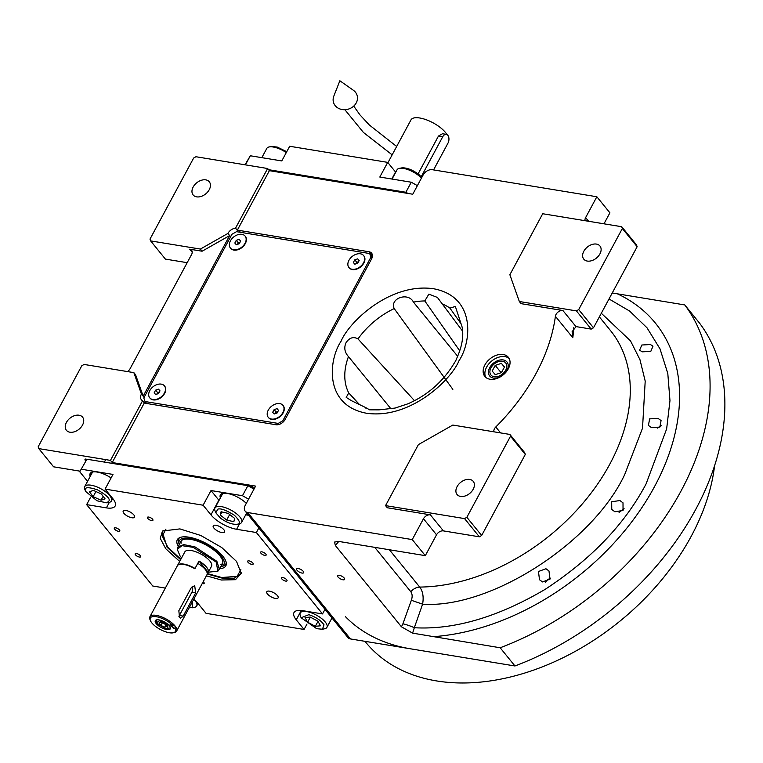 <?xml version="1.0" encoding="UTF-8"?>
<svg xmlns="http://www.w3.org/2000/svg" width="763" height="763" viewBox="0 0 763 763"><rect width="100%" height="100%" fill="white"/><g stroke="black" fill="none" stroke-linecap="round" stroke-linejoin="round"><path stroke-width="1.14" d="M461.51 324.447L449.922 308.118L455.358 306.44L462.101 326.984C463.713 335.272 462.368 344.676 458.067 355.205L455.654 360.937L451.706 367.165C440.766 383.589 426.164 395.816 407.89 403.827L395.129 408.052L379.058 409.865L369.597 409.826L365.601 407.528L365.477 408.024M391.009 408.901L348.472 356.598C344.704 352.42 343.855 347.861 345.916 342.902C349.33 337.685 353.355 336.359 357.99 338.915L414.519 400.718M365.601 407.528L351.59 400.756L346.202 397.399L348.748 392.945L359.64 404.733M642.179 351.829L639.613 350.16L641.836 345.01L650.448 344.542L652.985 346.183L650.782 351.409L642.179 351.829M651.344 427.538L648.407 425.411L649.637 418.868L658.164 418.467L661.073 420.566L659.842 427.108L651.344 427.538M502.798 375.205A11.13 7.63 -39.1 0 1 493.451 378.086A11.13 7.63 140.9 0 1 489.703 376.025A11.13 7.63 140.9 0 1 491.382 365.2A11.13 7.63 140.9 0 1 503.227 359.936A11.13 7.63 -39.1 0 1 506.975 361.986A11.13 7.63 -39.1 0 1 503.494 374.643M192.228 252.315L189.672 249.177L202.109 251.218L229.644 235.576L143.167 396.178L135.585 374.767L133.849 372.621L84.102 364.447L81.803 365.744L38.15 446.822L38.779 448.606L110.473 460.394L142.595 400.737A7.582 5.188 -39.1 0 1 141.403 399.783A7.582 5.188 -39.1 0 1 141.432 394.042L133.849 372.621M189.672 249.177A5.684 3.891 140.9 0 1 191.589 250.226A5.684 3.891 140.9 0 1 191.57 254.527L130.034 368.806A5.684 3.891 140.9 0 1 127.469 371.571M230.607 236.749L227.908 233.43L200.373 249.072L202.109 251.218M612.241 292.982L684.764 304.933L699.557 323.14A250.102 171.351 140.9 0 1 514.958 665.975L350.446 638.936L247.737 512.545A7.582 5.188 -39.1 0 1 245.181 511.153A7.582 5.188 -39.1 0 1 245.209 505.411L255.605 486.107L112.218 462.54L144.341 402.883A7.582 5.188 -39.1 0 0 145.695 403.322L275.92 424.724A7.582 5.188 -39.1 0 0 285.095 419.507L371.571 258.905A7.582 5.188 -39.1 0 0 371.6 253.163A7.582 5.188 -39.1 0 0 369.044 251.761L238.829 230.359A7.582 5.188 -39.1 0 0 237.255 230.312L235.519 228.175L267.632 168.518L195.938 156.73L193.649 158.036L149.987 239.115L150.626 240.898L165.418 259.105L187.173 262.682M150.626 240.898L200.373 249.072M144.121 397.361L141.432 394.042M235.519 228.175A7.582 5.188 -39.1 0 0 227.908 233.43M205.781 179.868A10.424 7.144 140.9 0 1 209.291 181.794A10.424 7.144 140.9 0 1 207.727 191.923A10.424 7.144 140.9 0 1 196.635 196.854A10.424 7.144 140.9 0 1 193.125 194.937A10.424 7.144 140.9 0 1 194.689 184.799A10.424 7.144 140.9 0 1 205.781 179.868M237.255 230.312L269.377 170.664L267.632 168.518M269.377 170.664L412.764 194.231L423.16 174.927A7.582 5.188 -39.1 0 1 432.335 169.71L596.847 196.759L609.904 212.82L603.991 223.807M350.446 638.936A7.582 5.188 140.9 0 1 347.89 637.534L245.181 511.153M112.218 462.54L110.473 460.394M38.779 448.606L53.582 466.813L80.058 471.172M79.056 415.225A10.424 7.144 140.9 0 1 82.566 417.142A10.424 7.144 140.9 0 1 81.002 427.28A10.424 7.144 140.9 0 1 69.91 432.211A10.424 7.144 140.9 0 1 66.4 430.284A10.424 7.144 140.9 0 1 67.964 420.155A10.424 7.144 140.9 0 1 79.056 415.225M144.932 403.131A7.582 5.188 140.9 0 1 145.018 401.424M144.341 402.883L142.595 400.737M370.713 254.823L371.657 254.976A7.582 5.188 140.9 0 1 372.42 255.166M503.246 354.509A15.155 10.386 -39.1 0 0 487.118 361.681A15.155 10.386 -39.1 0 0 484.839 376.426A15.155 10.386 -39.1 0 0 489.951 379.221A15.155 10.386 -39.1 0 0 506.079 372.048A15.155 10.386 -39.1 0 0 508.358 357.303A15.155 10.386 -39.1 0 0 503.246 354.509M247.737 512.545L412.249 539.594L423.475 518.745A5.684 3.891 140.9 0 1 430.361 514.834L387.289 507.757L385.553 505.611L464.562 518.602L479.355 536.809L443.417 530.895A5.684 3.891 -39.1 0 0 436.531 534.806L423.475 518.745M493.899 431.81A5.684 3.891 140.9 0 1 495.788 426.984A176.205 120.726 -39.1 0 0 555.397 316.283A5.684 3.891 140.9 0 1 562.903 310.522L521.081 303.655L519.336 301.509L576.399 310.894L591.201 329.101L577.248 326.802A11.378 4.301 28.3 0 0 576.017 326.659L572.116 331.714L572.803 337.704L555.397 316.283M585.04 220.698A5.684 3.891 140.9 0 1 585.622 217.608L596.847 196.759M614.854 511.763L611.764 509.446L611.688 501.758L619.918 500.538L623.009 502.846L623.037 510.466L614.854 511.763M542.503 581.94L539.498 579.737L538.468 571.497L545.955 568.74L548.988 570.972L549.961 579.165L542.503 581.94M684.764 304.933A250.102 171.351 140.9 0 1 500.166 647.768L514.958 665.975M342.959 579.794A3.977 1.507 28.3 0 1 339.058 577.992A3.977 1.507 28.3 0 1 337.627 575.664A3.977 1.507 28.3 0 1 339.297 575.302A3.977 1.507 28.3 0 1 343.197 577.095A3.977 1.507 28.3 0 1 344.628 579.432A3.977 1.507 28.3 0 1 342.959 579.794M301.986 573.061A3.977 1.507 28.3 0 1 298.085 571.258A3.977 1.507 28.3 0 1 296.654 568.921A3.977 1.507 28.3 0 1 298.333 568.559A3.977 1.507 28.3 0 1 302.224 570.362A3.977 1.507 28.3 0 1 303.664 572.698A3.977 1.507 28.3 0 1 301.986 573.061M500.166 647.768L412.611 633.137L401.452 626.814L335.377 545.516L334.547 542.064L338.6 541.406L425.306 555.655L436.531 534.806M412.249 539.594L425.306 555.655M452.841 389.359L394.185 308.576C389.578 298.161 408.482 291.828 413.441 302.119L457.676 356.283M459.736 350.837L424.81 300.946L428.854 294.136L437.418 297.446L462.655 331.237M485.812 377.408A15.155 10.386 140.9 0 1 489.522 363.083A15.155 10.386 140.9 0 1 504.992 356.655A15.155 10.386 -39.1 0 1 509.131 358.467M464.562 518.602L466.861 517.295L510.514 436.217L509.884 434.433L452.821 425.058L418.401 444.61L385.553 505.611M509.884 434.433L524.677 452.64L525.306 454.424L481.653 535.502L479.355 536.809M576.399 310.894L578.697 309.587L622.35 228.509L621.721 226.725L542.712 213.735L509.865 274.737L519.336 301.509M621.721 226.725L636.514 244.933L637.153 246.716L593.49 327.794L591.201 329.101M389.378 549.751L419.707 587.071C422.883 591.296 423.846 596.99 422.597 604.172L414.319 627.739C454.204 629.961 497.791 617.191 545.059 589.408C591.258 559.184 624.935 524.028 646.08 483.923L666.633 428.93L669.971 400.642L667.806 373.527L660.014 348.872L647.005 327.804L629.628 311.066L609.017 298.962M374.747 547.348L410.809 591.726C412.382 593.967 412.554 596.819 411.343 600.281L402.893 623.838A9.471 1.373 -160.4 0 1 414.319 627.739L412.611 633.137M469.722 479.441A10.424 7.144 140.9 0 1 473.232 481.358A10.424 7.144 140.9 0 1 471.668 491.496A10.424 7.144 140.9 0 1 460.575 496.427A10.424 7.144 140.9 0 1 457.066 494.51A10.424 7.144 140.9 0 1 458.63 484.371A10.424 7.144 140.9 0 1 469.722 479.441M466.861 517.295L481.653 535.502M510.514 436.217L525.306 454.424M596.447 244.084A10.424 7.144 140.9 0 1 599.956 246.01A10.424 7.144 140.9 0 1 598.392 256.149A10.424 7.144 140.9 0 1 587.3 261.07A10.424 7.144 140.9 0 1 583.781 259.153A10.424 7.144 140.9 0 1 585.355 249.015A10.424 7.144 140.9 0 1 596.447 244.084M578.697 309.587L593.49 327.794M622.35 228.509L637.153 246.716M410.437 648.798A210.311 144.093 140.9 0 1 345.572 616.79M714.588 465.707A210.311 144.093 140.9 0 1 436.55 680.92A210.311 144.093 140.9 0 1 365.63 642.141L364.962 641.321M657.363 428.11L661.407 425.64M619.079 512.393L624.124 508.759M545.497 582.312L547.615 579.737L550.4 578.135M407.976 193.449L405.868 192.257L268.586 169.691M245.018 164.798L250.321 155.766L281.785 160.936L289.682 146.267L387.709 162.376L379.812 177.045L411.267 182.223L417.38 185.657M405.868 192.257L411.267 182.223M245.419 164.865L250.321 155.766M387.709 162.376L395.549 172.018A20.839 7.878 -151.7 0 0 395.73 172.238M261.833 157.655L266.821 148.384A15.155 5.732 28.3 0 1 269.101 146.954L271.313 146.486L277.188 147.049L286.754 151.694M269.101 146.954A15.155 5.732 28.3 0 1 275.805 147.593A15.155 5.732 28.3 0 1 286.278 152.581M392.058 179.057L397.046 169.796A15.155 5.732 28.3 0 1 399.326 168.356L402.397 167.774C407.785 167.908 413.393 170.263 419.23 174.841L421.767 177.512M399.326 168.356A15.155 5.732 28.3 0 1 400.308 168.222A15.155 5.732 28.3 0 1 419.545 176.301A15.155 5.732 28.3 0 1 421.434 178.132M179.677 561.454L165.743 548.721L160.211 538.306L162.5 531.019L179.896 528.902L200.783 535.483L221.651 547.462L236.549 561.434L241.242 573.414L235.452 579.699L221.432 580.014L206.372 575.827M241.289 572.469L240.698 574.024L234.117 578.22L221.947 578.077L207.336 574.043M180.64 559.67L167.107 547.262L162.29 531.801L163.263 530.457M87.545 481.348L79.743 471.753L86.925 459.221L247.88 485.678L253.993 489.112M324.981 609.351L322.52 613.929L256.368 532.526L258.838 527.948M193.726 599.317A20.839 7.878 28.3 0 1 198.208 603.705L206.048 613.338L304.075 629.456L307.003 624.029M165.342 588.092L152.791 586.022L86.639 504.629L90.702 497.095M86.925 459.221L79.743 471.753M81.527 469.255L112.981 474.424L105.084 489.102L203.111 505.211L211.017 490.542L242.472 495.712L247.88 485.678M248.585 499.155L242.472 495.712M275.405 598.44A6.438 2.432 -151.7 0 0 278.114 597.858A6.438 2.432 -151.7 0 0 275.796 594.072A6.438 2.432 -151.7 0 0 269.482 591.153A6.438 2.432 -151.7 0 0 266.773 591.745A6.438 2.432 -151.7 0 0 269.091 595.521A6.438 2.432 -151.7 0 0 275.405 598.44M221.852 532.555A6.438 2.432 -151.7 0 0 224.57 531.964A6.438 2.432 -151.7 0 0 222.252 528.187A6.438 2.432 -151.7 0 0 215.939 525.268A6.438 2.432 -151.7 0 0 213.22 525.86A6.438 2.432 -151.7 0 0 215.547 529.636A6.438 2.432 -151.7 0 0 221.852 532.555M125.924 510.476A6.438 2.432 -151.7 0 0 123.215 511.057A6.438 2.432 -151.7 0 0 125.533 514.844A6.438 2.432 -151.7 0 0 131.846 517.753A6.438 2.432 -151.7 0 0 134.555 517.171A6.438 2.432 -151.7 0 0 132.237 513.385A6.438 2.432 -151.7 0 0 125.924 510.476M246.315 503.361A16.576 6.266 -151.7 0 0 227.326 493.461A16.576 6.266 -151.7 0 0 220.345 494.968A16.576 6.266 -151.7 0 0 220.393 497.877M245.705 514.806L248.528 515.273M211.017 490.542L218.847 500.185A20.839 7.878 -151.7 0 0 219.029 500.404M256.368 532.526L236.616 529.284A20.839 7.878 28.3 0 1 210.95 514.853L218.847 500.185M139.391 557.047A3.128 1.183 -151.7 0 0 140.707 556.761A3.128 1.183 -151.7 0 0 139.572 554.93A3.128 1.183 -151.7 0 0 136.51 553.518A3.128 1.183 -151.7 0 0 135.194 553.804A3.128 1.183 -151.7 0 0 136.319 555.636A3.128 1.183 -151.7 0 0 139.391 557.047M118.494 531.344A3.128 1.183 -151.7 0 0 119.81 531.058A3.128 1.183 -151.7 0 0 118.685 529.226A3.128 1.183 -151.7 0 0 115.623 527.815A3.128 1.183 -151.7 0 0 114.307 528.101A3.128 1.183 -151.7 0 0 115.432 529.932A3.128 1.183 -151.7 0 0 118.494 531.344M285.705 581.101A3.128 1.183 -151.7 0 0 287.022 580.815A3.128 1.183 -151.7 0 0 285.896 578.983A3.128 1.183 -151.7 0 0 282.835 577.572A3.128 1.183 -151.7 0 0 281.518 577.858A3.128 1.183 -151.7 0 0 282.644 579.689A3.128 1.183 -151.7 0 0 285.705 581.101M264.809 555.397A3.128 1.183 -151.7 0 0 266.125 555.111A3.128 1.183 -151.7 0 0 264.999 553.28A3.128 1.183 -151.7 0 0 261.938 551.859A3.128 1.183 -151.7 0 0 260.622 552.145A3.128 1.183 -151.7 0 0 261.747 553.986A3.128 1.183 -151.7 0 0 264.809 555.397M151.599 520.595A3.128 1.183 -151.7 0 0 152.915 520.318A3.128 1.183 -151.7 0 0 151.789 518.478A3.128 1.183 -151.7 0 0 148.728 517.066A3.128 1.183 -151.7 0 0 147.412 517.352A3.128 1.183 -151.7 0 0 148.537 519.183A3.128 1.183 -151.7 0 0 151.599 520.595M202.224 583.523A3.128 1.183 -151.7 0 0 202.853 583.676A3.128 1.183 -151.7 0 0 204.169 583.39A3.128 1.183 -151.7 0 0 203.216 581.692M251.847 564.401A3.128 1.183 -151.7 0 0 253.163 564.115A3.128 1.183 -151.7 0 0 252.038 562.283A3.128 1.183 -151.7 0 0 248.976 560.872A3.128 1.183 -151.7 0 0 247.66 561.148A3.128 1.183 -151.7 0 0 248.786 562.989A3.128 1.183 -151.7 0 0 251.847 564.401M203.111 505.211L210.95 514.853M105.084 489.102L112.914 498.735A20.839 7.878 28.3 0 1 115.175 505.974A20.839 7.878 28.3 0 1 106.391 507.872L109.376 502.34M86.639 504.629L106.391 507.872M304.075 629.456L296.244 619.814A20.839 7.878 28.3 0 1 293.993 612.584A20.839 7.878 28.3 0 1 302.768 610.677L322.52 613.929M111.093 477.934A16.576 6.266 -151.7 0 0 97.101 472.049A16.576 6.266 -151.7 0 0 90.12 473.565A16.576 6.266 -151.7 0 0 90.168 476.474M90.683 472.869A16.576 6.266 -151.7 0 0 90.997 474.929M220.908 494.271A16.576 6.266 -151.7 0 0 221.222 496.331M254.089 488.921L252.086 486.46L248.099 485.802M86.868 459.297L85.284 459.04L84.874 459.812L85.742 460.881M252.086 486.46L251.676 487.233L250.207 486.985M86.333 460.051L84.874 459.812M252.543 488.301L251.676 487.233M96.977 500.786L106.925 502.865L109.147 500.719C109.948 498.439 106.057 494.815 97.492 489.856C88.823 487.004 84.76 487.032 85.322 489.922L85.609 491.391L96.977 500.786M106.925 502.865L109.138 502.397A15.155 5.732 -151.7 0 0 111.417 500.967A15.155 5.732 -151.7 0 0 111.684 499.946A15.155 5.732 -151.7 0 0 99.581 488.101A15.155 5.732 -151.7 0 0 84.722 486.594A15.155 5.732 -151.7 0 0 84.455 487.605A15.155 5.732 -151.7 0 0 84.779 489.283L85.609 491.391M84.722 486.594L92.209 472.688A15.155 5.732 28.3 0 1 92.848 471.944M93.448 490.418L89.376 491.763L93.162 496.665L101.021 500.223L105.094 498.878L101.317 493.976L93.448 490.418M101.021 500.223L103.119 496.322M93.162 496.665L95.919 491.534M220.517 518.191C226.802 522.645 232.343 524.677 237.15 524.267L237.15 524.267C240.974 524.009 240.059 521.005 234.394 515.263C226.039 510.085 220.497 508.063 217.77 509.188L215.824 512.793L220.517 518.191M223.073 493.356A15.155 5.732 -151.7 0 0 222.424 494.1L214.947 507.996A15.155 5.732 -151.7 0 0 214.994 510.685L215.824 512.793M237.14 524.267L239.363 523.8A15.155 5.732 -151.7 0 0 241.633 522.369A15.155 5.732 -151.7 0 0 233.736 511.744A15.155 5.732 -151.7 0 0 217.217 506.565A15.155 5.732 -151.7 0 0 214.947 507.996M228.223 513.404L221.06 511.754L220.297 515.073L226.687 520.051L233.85 521.701L234.623 518.382L228.223 513.404M226.687 520.051L229.663 514.52M220.297 515.073L221.976 511.963M189.129 607.853L194.431 607.358A15.155 5.732 -151.7 0 0 196.711 605.927A15.155 5.732 -151.7 0 0 194.346 599.823M192.219 607.825L192.486 601.616M324.017 624.849C320.946 620.424 315.892 617.038 308.853 614.682L301.127 617.753L316.664 628.693L322.444 629.237L324.017 624.849M322.444 629.237L324.656 628.769A15.155 5.732 -151.7 0 0 326.936 627.329A15.155 5.732 -151.7 0 0 326.459 623.752A15.155 5.732 -151.7 0 0 309.129 612.136A15.155 5.732 -151.7 0 0 300.24 612.956A15.155 5.732 -151.7 0 0 300.298 615.646L301.127 617.753M307.613 622.198L315.329 626.309L320.479 625.803L317.904 621.187L310.179 617.067L305.038 617.572L307.613 622.198L310.331 617.143M315.329 626.309L317.999 621.359M165.914 529.198L162.281 536.036L167.784 547.205L180.869 559.241M207.565 573.614L221.68 577.496L237.169 576.361L240.879 569.56M237.169 576.361L238.371 575.683A44.521 16.843 -151.7 0 0 240.994 573.385M162.662 531.201A44.521 16.843 -151.7 0 0 162.176 534.663L162.281 536.036M181.146 540.919A23.682 8.956 -151.7 0 0 181.136 543.227M222.71 563.304A23.682 8.956 28.3 0 1 220.793 564.582M219.906 568.673A27.544 10.415 28.3 0 0 226.334 563.828A27.544 10.415 28.3 0 0 213.917 548.168A27.544 10.415 28.3 0 0 188.919 537.19A27.544 10.415 -151.7 0 0 178.704 538.192A27.544 10.415 -151.7 0 0 178.199 546.213M220.85 566.928A25.274 9.557 28.3 0 0 221.337 566.756A25.274 9.557 28.3 0 0 217.465 552.193A25.274 9.557 28.3 0 0 189.968 538.468A25.274 9.557 -151.7 0 0 179.009 543.962L178.571 541.959A26.686 10.091 28.3 0 1 179.553 537.705M226.268 562.856A26.686 10.091 28.3 0 1 223.254 566.022L221.337 566.756M179.009 543.962A25.274 9.557 -151.7 0 0 179.143 544.467M217.932 571.134L222.434 563.991A23.682 8.956 28.3 0 0 213.898 550.094A23.682 8.956 28.3 0 0 190.702 539.374A23.682 8.956 -151.7 0 0 180.726 541.53L177.235 549.246M204.16 579.937A15.155 5.732 -151.7 0 0 204.198 579.87A15.155 5.732 -151.7 0 0 204.236 579.794L208.223 572.374A15.155 5.732 -151.7 0 0 199.019 561.043L195.023 568.454A15.155 5.732 -151.7 0 0 183.893 564.115A15.155 5.732 -151.7 0 0 177.502 565.497A15.155 5.732 -151.7 0 0 177.426 565.65M219.439 569.541L216.873 561.32L195.032 546.918L183.788 544.601L177.731 547.09M208.337 572.183L217.865 571.191L216.196 562.054L193.134 547.319L181.995 545.669L177.226 549.303L180.144 556.132L181.642 557.81M204.198 579.87L211.513 566.28A15.155 5.732 -151.7 0 0 206.058 557.381A15.155 5.732 -151.7 0 0 191.208 550.524A15.155 5.732 -151.7 0 0 184.827 551.907L177.502 565.497M208.223 572.374L199.019 561.043M442.492 133.735L438.467 136.052L442.731 136.758L421.186 176.778M418.086 173.907L438.467 136.052M387.947 162.672L410.98 119.886A20.839 7.878 28.3 0 1 419.755 117.988A20.839 7.878 28.3 0 1 446.937 134.584M433.565 169.911L447.957 143.177A5.684 3.538 99.3 0 0 447.843 135.337A5.684 3.538 99.3 0 0 446.269 134.355A5.684 3.538 99.3 0 0 442.731 136.758M502.512 361.252A9.518 6.514 -39.1 0 0 496.98 362.215A9.518 6.514 -39.1 0 0 491.963 366.288A9.518 6.514 -39.1 0 0 494.166 376.76A9.518 6.514 140.9 0 0 505.688 370.217A9.518 6.514 140.9 0 0 502.512 361.252M501.386 363.35L495.216 365.41L492.173 371.076L495.292 374.671L501.463 372.602L504.505 366.946L501.386 363.35L504.429 367.089M495.216 365.41L500.833 372.325L500.509 372.926M501.787 372.001L500.833 372.325M369.683 253.545L236.53 231.666L231.942 234.27L143.797 397.962L145.065 401.538L278.209 423.427L282.796 420.814L370.942 257.121L369.683 253.545L372.334 256.873M282.796 420.814L283.502 421.672M370.942 257.121L371.877 258.276M278.209 423.427L279.048 424.457M145.065 401.538L146.639 403.474M239.363 249.129L239.658 248.996A8.527 5.837 -39.1 0 0 244.15 245.343L244.351 245.076A9.471 6.495 140.9 0 1 239.363 249.129A9.471 6.495 140.9 0 1 233.85 250.092A9.471 6.495 -39.1 0 1 230.655 248.337L230.397 248.023A9.471 6.495 -39.1 0 0 233.583 249.768A9.471 6.495 140.9 0 0 243.674 245.285A9.471 6.495 140.9 0 0 245.095 236.072A9.471 6.495 140.9 0 0 241.9 234.327A9.471 6.495 -39.1 0 0 231.818 238.809A9.471 6.495 -39.1 0 0 230.397 248.023M158.704 398.935L159 398.791A8.527 5.837 -39.1 0 0 163.492 395.139L163.692 394.872A9.471 6.495 140.9 0 1 158.704 398.935A9.471 6.495 140.9 0 1 153.191 399.888A9.471 6.495 -39.1 0 1 149.996 398.143L149.739 397.819A9.471 6.495 -39.1 0 0 152.934 399.564A9.471 6.495 140.9 0 0 163.015 395.081A9.471 6.495 140.9 0 0 164.436 385.868A9.471 6.495 140.9 0 0 161.241 384.123A9.471 6.495 -39.1 0 0 151.16 388.605A9.471 6.495 -39.1 0 0 149.739 397.819M357.876 268.614L358.181 268.471A8.527 5.837 -39.1 0 0 362.673 264.818L362.873 264.561A9.471 6.495 140.9 0 1 357.876 268.614A9.471 6.495 140.9 0 1 352.363 269.568A9.471 6.495 -39.1 0 1 349.168 267.823L348.91 267.498A9.471 6.495 -39.1 0 0 352.105 269.253A9.471 6.495 140.9 0 0 362.187 264.771A9.471 6.495 140.9 0 0 363.617 255.557A9.471 6.495 140.9 0 0 360.422 253.802A9.471 6.495 -39.1 0 0 350.341 258.285A9.471 6.495 -39.1 0 0 348.91 267.498M277.217 418.41L277.522 418.267A8.527 5.837 -39.1 0 0 282.014 414.624L282.215 414.357A9.471 6.495 140.9 0 1 277.217 418.41A9.471 6.495 140.9 0 1 271.704 419.364A9.471 6.495 -39.1 0 1 268.509 417.619L268.252 417.304A9.471 6.495 -39.1 0 0 271.447 419.049A9.471 6.495 140.9 0 0 281.528 414.567A9.471 6.495 140.9 0 0 282.959 405.353A9.471 6.495 140.9 0 0 279.763 403.608A9.471 6.495 -39.1 0 0 269.682 408.081A9.471 6.495 -39.1 0 0 268.252 417.304M363.741 255.719A9.471 6.495 140.9 0 1 363.875 255.872A9.471 6.495 140.9 0 1 362.873 264.561M359.173 260.555L357.704 258.848L354.785 259.83L353.345 262.501L354.824 264.198L357.733 263.225L359.173 260.555M357.704 258.848L359.135 260.622M354.785 259.83L356.788 262.291L355.968 263.817M358.562 261.699L356.788 262.291M245.228 236.234A9.471 6.495 140.9 0 1 245.362 236.396A9.471 6.495 140.9 0 1 244.351 245.076M240.66 241.07L239.181 239.372L236.272 240.345L234.832 243.025L236.301 244.723L239.22 243.74L240.66 241.07M239.181 239.372L240.622 241.137M236.272 240.345L238.275 242.806L237.455 244.332M240.04 242.214L238.275 242.806M283.083 405.515A9.471 6.495 140.9 0 1 283.216 405.668A9.471 6.495 140.9 0 1 282.215 414.357M278.514 410.351L277.045 408.653L274.127 409.626L272.687 412.306L274.165 414.004L277.074 413.021L278.514 410.351M277.045 408.653L278.485 410.418M274.127 409.626L276.13 412.087L275.309 413.613M277.904 411.495L276.13 412.087M164.57 386.03A9.471 6.495 140.9 0 1 164.703 386.192A9.471 6.495 140.9 0 1 163.692 394.872M160.001 390.866L158.523 389.168L155.614 390.141L154.174 392.821L155.642 394.519L158.561 393.546L160.001 390.866M158.523 389.168L159.963 390.933M155.614 390.141L157.617 392.611L156.797 394.137M159.381 392.02L157.617 392.611M356.226 102.929A12.313 10.663 163.3 0 1 340.536 109.166A12.313 10.663 163.3 0 1 333.832 96.09L339.859 80.764L353.336 90.244A12.313 10.663 163.3 0 1 356.226 102.929M178.838 610.743L179.524 617.381L180.697 618.173L183.196 616.103L195.662 592.937L194.708 585.66L191.313 587.586L178.838 610.743M156.301 616.695A14.211 5.379 -151.7 0 0 150.368 620.51A14.211 5.379 -151.7 0 0 169.357 632.756A14.211 5.379 -151.7 0 0 173.211 632.804A14.211 5.379 -151.7 0 0 175.118 628.54L174.946 625.879L171.742 624.392A14.211 5.379 -151.7 0 0 156.301 616.695M173.211 632.804L174.317 632.575A15.155 5.732 -151.7 0 0 176.587 631.135A15.155 5.732 -151.7 0 0 174.946 625.879A15.155 5.732 -151.7 0 0 156.281 615.379A15.155 5.732 -151.7 0 0 149.901 616.762A15.155 5.732 -151.7 0 0 149.949 619.451L150.368 620.51M173.296 628.245L169.92 624.096A7.582 4.721 99.3 0 1 172.028 625.393A7.582 4.721 99.3 0 1 173.296 628.245L175.118 628.54M169.92 624.096L171.742 624.392M156.243 623.638A8.527 3.224 -151.7 0 0 164.112 628.826A8.527 3.224 -151.7 0 0 170.34 628.769A8.527 3.224 -151.7 0 0 169.415 625.803A8.527 3.224 -151.7 0 0 161.546 620.615A8.527 3.224 -151.7 0 0 155.318 620.681A8.527 3.224 -151.7 0 0 156.243 623.638M149.901 616.762L177.34 565.803A15.155 5.732 28.3 0 1 183.721 564.42A15.155 5.732 28.3 0 1 194.861 568.769L197.77 563.361A15.155 5.732 28.3 0 1 206.983 574.692L204.074 580.099A15.155 5.732 28.3 0 1 204.026 580.176L176.587 631.135M178.866 616.275A4.74 2.947 99.3 0 0 179.391 615.474L191.866 592.307A4.74 2.947 99.3 0 0 192.19 586.461M157.34 623.819L166.096 628.741L168.022 628.76L167.536 624.783L159.562 620.71L156.596 622.618L157.34 623.819M168.022 628.76L170.416 627.577M156.262 619.966L156.596 622.618M164.751 623.972L160.821 622.246L158.895 623.009L160.907 625.479L164.837 627.196L166.763 626.442L164.751 623.972M164.837 627.196L165.848 625.317M160.907 625.479L162.3 622.894M601.32 313.259L630.515 340.87L639.966 359.688L645.202 381.099L642.522 428.167L624.697 474.576C592.584 543.151 489.894 609.008 422.597 604.172L411.343 600.281M240.402 232.295L238.829 230.359M459.011 360.689C451.572 379.287 410.618 419.574 366.507 413.241C323.312 405.22 328.872 359.115 341.051 341.299C348.481 322.701 389.435 282.415 433.546 288.738C476.741 296.769 471.181 342.873 459.011 360.689M371.657 254.976L369.044 251.761M348.748 392.945A66.906 45.837 140.9 0 1 348.472 356.598M441.567 303.703A66.906 45.837 140.9 0 1 449.922 308.118M357.99 338.915A66.906 45.837 140.9 0 1 394.185 308.576M413.441 302.119A66.906 45.837 140.9 0 1 424.81 300.946M443.417 530.895L430.361 514.834M495.788 426.984L500.595 432.907M599.365 316.883L610.514 330.598A176.205 120.726 140.9 0 1 592.698 490.943A176.205 120.726 140.9 0 1 419.707 587.071C416.35 587.243 413.393 588.798 410.809 591.726M573.757 327.642A176.205 120.726 140.9 0 1 572.803 337.704M576.017 326.659L562.903 310.522M585.622 217.608L588.616 221.28M432.869 636.704A215.767 147.831 -39.1 0 0 654.559 486.556A215.767 147.831 -39.1 0 0 617.467 293.869M402.893 623.838L401.452 626.814M335.377 545.516L338.753 541.434M395.549 172.018L391.781 179.019M236.616 529.284L239.592 523.752M296.244 619.814L301.271 610.476M183.196 616.103L179.391 615.474M195.662 592.937L191.866 592.307M439.679 333.946L438.916 333.011M105.704 459.612L104.369 462.082M112.733 498.516L111.417 500.967M235.014 482.721L234.594 483.494M246.678 512.994L241.633 522.369M198.027 603.476L196.711 605.927M301.557 610.514L300.24 612.956M331.981 617.954L326.936 627.329M446.269 134.355L442.445 133.735M396.665 146.477L369.263 124.922L359.898 114.812L353.736 106.105M392.153 154.851L363.417 132.447L344.886 109.719"/></g></svg>

